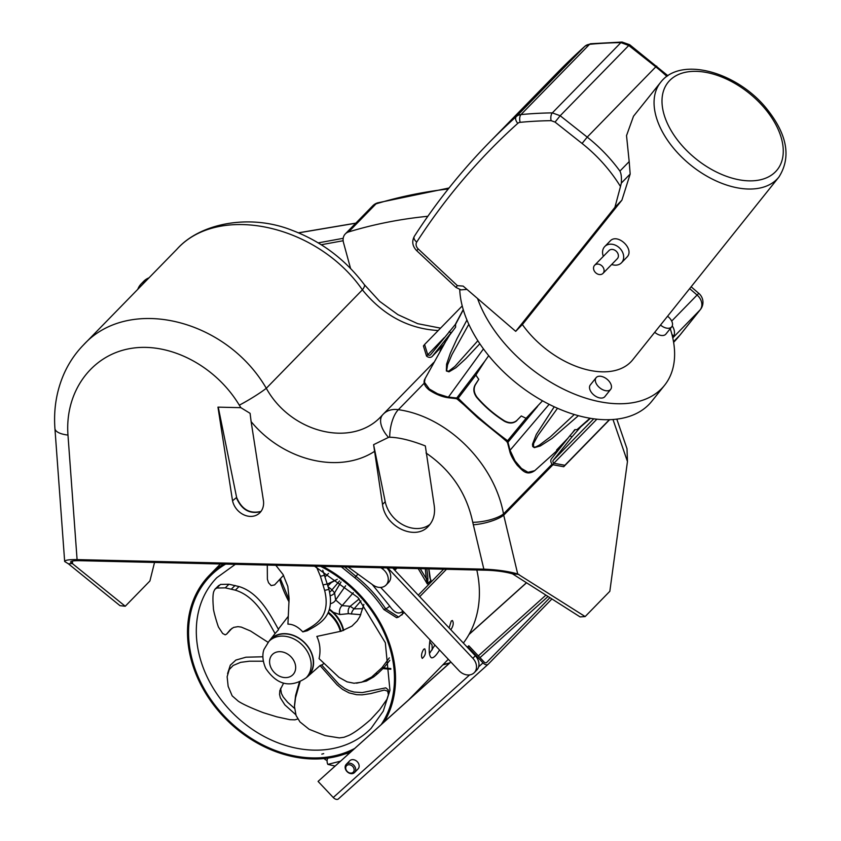 <?xml version="1.0" encoding="UTF-8"?>
<svg xmlns="http://www.w3.org/2000/svg" width="841" height="841" viewBox="0 0 841 841"><rect width="100%" height="100%" fill="white"/><g stroke="black" fill="none" stroke-linecap="round" stroke-linejoin="round"><path stroke-width="1.26" d="M326.876 758.246A2.334 1.85 -135.7 0 0 327.927 758.277A4.668 2.544 75.8 0 0 327.822 764.385L335.023 766.046M324.09 758.55A4.668 3.711 -135.7 0 0 327.117 760.348M323.701 753.641L321.809 754.125M346.934 771.481A5.824 4.636 -135.7 0 0 354.597 772.49A5.824 4.636 -135.7 0 0 353.662 765.1A5.824 4.636 -135.7 0 0 346.25 764.343A5.824 4.636 -135.7 0 0 346.934 771.481M346.25 764.343L349.709 760.811A5.824 4.636 44.3 0 1 357.11 761.557A5.824 4.636 44.3 0 1 358.045 768.947L354.597 772.49M347.144 771.365A4.668 3.711 44.3 0 1 348.573 764.742A4.668 3.711 44.3 0 1 354.072 770.65A4.668 3.711 44.3 0 1 347.144 771.365M551.917 598.95L488.179 664.253A4.668 2.817 48 0 1 488.095 664.327L338.355 798.95A4.668 2.817 48 0 0 338.429 798.876L488.011 664.401M450.808 661.951L318.077 781.405L333.257 797.51A4.668 2.817 48 0 0 338.355 798.95M467.302 647.244L467.817 646.782L483.007 662.887A4.668 2.817 48 0 0 488.095 664.327M318.077 781.405L450.871 662.014M467.239 647.181L468.805 645.772L483.995 661.878A2.334 1.409 48 0 0 486.54 662.603A2.334 1.409 48 0 0 486.582 662.561L549.919 597.667M526.55 582.781L468.963 634.545M526.466 582.729L469.11 634.293M468.805 645.772L467.817 646.782M427.848 216.284A537.83 427.827 -135.7 0 0 348.605 231.937A11.658 9.272 -135.7 0 0 345.315 233.914A11.658 9.272 -135.7 0 0 343.485 242.555L350.571 268.479M672.737 337.756L673.809 336.127L671.959 334.529M673.809 336.127A11.658 9.272 -135.7 0 0 672.243 325.919M343.191 238.318L318.234 242.87M343.149 240.736L321.251 244.731M581.404 426.208L580.343 427.154M575.181 429.688L570.061 435.543L571.827 437.068L580.416 427.217M571.827 437.068L553.262 460.279A2.334 1.85 44.3 0 0 553.862 463.244L552.705 464.695L563.712 466.734L564.868 465.283L553.862 463.244L596.9 419.165M570.061 435.543L551.496 458.755A4.668 3.711 -135.7 0 0 552.705 464.695M609.662 419.659L563.712 466.734M609.399 419.659L564.868 465.283M455.454 324.29L430.613 354.692A2.334 1.85 -135.7 0 1 427.691 354.618L424.579 344.505L423.422 345.956L426.534 356.069L444.195 337.714M449.178 331.48L450.944 333.004L452.942 330.713L449.346 335.538C448.169 337.094 448.106 337.262 449.168 336.043M446.34 340.594L449.346 335.538M549.152 404.332L510.045 450.282L507.586 440.726C489.578 427.449 473.115 413.278 458.208 398.214L447.517 396.941L437.562 393.756L429.33 389.015L424.463 382.298L425.073 378.66L445.709 341.499M440.085 350.771L448.295 337.031M443.701 344.61L432.379 356.206L450.944 333.004M462.214 305.945L424.579 344.505M432.379 356.206A4.668 3.711 44.3 0 1 432.19 356.426A4.668 3.711 44.3 0 1 426.534 356.069M455.601 327.17L452.942 330.713M507.228 441.945L456.831 398.76M542.519 400.8L526.088 418.292A75.869 45.835 -141.3 0 1 521.304 415.959L516.826 420.468C513.441 423.254 509.341 423.38 504.505 420.868A74.365 44.92 -141.3 0 1 477.068 397.246C473.925 392.894 473.357 388.731 475.365 384.779L478.771 379.333A75.869 45.835 -141.3 0 1 475.88 375.065L484.9 361.073L456.674 398.119A2.334 0.746 93.9 0 1 456.148 398.645A2.334 0.746 93.9 0 1 456.127 398.645L458.261 399.528A2.334 1.251 135.6 0 0 458.545 399.706M475.88 375.065L458.208 398.214A2.334 1.251 135.6 0 0 458.261 399.528L477.762 417.767L506.377 440.957A2.334 1.062 126.1 0 1 506.377 440.957A2.334 1.062 126.1 0 1 506.208 440.747M526.088 418.292L507.586 440.726A2.334 1.062 126.1 0 1 506.387 440.957L507.596 442.892A2.334 0.915 168.8 0 0 507.596 442.913A2.334 0.915 168.8 0 1 507.953 442.271L537.567 406.413M484.9 361.073L488.684 355.701M475.365 384.779L475.154 384.81C473.01 388.794 473.504 392.968 476.637 397.32L477.068 397.246M521.304 415.959L516.826 420.468M504.505 420.868L504.463 421.278C509.299 423.78 513.409 423.57 516.805 420.668M504.463 421.278A74.965 45.288 -141.3 0 1 476.637 397.32M475.154 384.81L478.771 379.333M670.235 328.673A116.563 70.413 -141.3 0 1 664.548 385.315L651.786 401.273A116.563 70.413 -141.3 0 1 539.848 399.275A116.563 70.413 -141.3 0 1 459.733 289.546M572.206 433.083L574.771 429.677L577.073 429.614L578.492 428.3M585.504 422.298L587.018 421.089M463.223 309.604L455.58 323.943L455.601 327.181M561.147 446.697L556.816 450.114L566.403 440.116M568.043 438.077L556.721 449.882L556.5 450.829L560.6 447.38M590.004 418.219L577.073 429.614M554.24 406.792L536.285 434.471L532.5 444.206L532.71 446.508L534.308 447.643L540.29 445.982L552.064 438.424L578.398 415.664M534.708 470.687L528.001 472.295L521.441 468.437L515.049 460.9L510.045 450.282M425.073 378.66L425.083 378.65C422.918 382.15 424.263 385.924 429.11 389.961C435.596 394.229 441.893 396.805 447.99 397.698L456.148 398.645M466.944 320.053L457.041 338.555L450.271 353.409L446.582 364.206L446.361 370.976L448.989 371.838L455.917 367.727L465.861 358.644L479.822 343.769M455.412 324.679L463.286 309.845M440.053 350.823L445.12 342.518M664.548 385.315A116.563 70.413 -141.3 0 1 566.95 390.813A116.563 70.413 -141.3 0 1 477.562 298.513M621.331 183.096C621.678 177.419 621.205 173.414 619.922 171.08A139.617 111.065 -135.7 0 0 587.207 137.115L582.077 143.464A133.793 106.429 44.3 0 1 620.479 186.513L621.331 183.096L630.172 174.034L621.909 200.158L614.908 207.338L620.479 186.513M660.584 82.386A75.764 45.771 38.7 0 0 689.399 164.027A75.764 45.771 38.7 0 0 777.095 179.091A75.764 45.771 38.7 0 0 778.913 177.041C791.57 157.057 787.239 133.961 765.909 107.774C736.464 71.874 680.6 55.874 660.584 82.386L633.515 116.216L626.524 135.611L629.184 161.588L619.922 171.08M629.184 161.588L630.172 174.034M621.909 200.158L522.703 324.174L515.701 331.343L614.908 207.338M515.701 331.343L463.149 286.098L457.42 285.656L418.24 248.968A5.824 4.636 44.3 0 1 416.737 242.05A926.645 737.126 44.3 0 1 517.825 123.322A5.824 4.636 44.3 0 1 520.18 122.334A460.405 366.245 44.3 0 1 551.118 120.662L555.049 122.092L582.077 143.464M778.913 177.041L632.695 359.832A75.764 45.771 -141.3 0 1 630.887 361.872A75.764 45.771 -141.3 0 1 522.356 324.531M603.333 256.337A11.658 9.272 44.3 0 1 604.774 246.529L610.082 241.083C617.168 232.81 634.619 248.705 627.249 256.82L621.457 262.812A11.658 9.272 44.3 0 1 611.68 264.484M604.774 246.529A11.658 9.272 44.3 0 1 619.26 247.717A11.658 9.272 44.3 0 1 621.941 262.266A11.658 9.272 44.3 0 1 621.457 262.812M602.976 273.399L617.283 258.734A5.824 4.636 -135.7 0 0 616.358 251.343A5.824 4.636 -135.7 0 0 608.947 250.597L594.64 265.251A5.824 4.636 44.3 0 1 602.04 266.008A5.824 4.636 44.3 0 1 602.976 273.399A5.824 4.636 44.3 0 1 595.901 272.947A5.824 4.636 44.3 0 1 594.64 265.251M610.682 389.341L604.879 396.595A9.325 5.635 -141.3 0 1 604.658 396.847A9.325 5.635 -141.3 0 1 593.862 394.997A9.325 5.635 -141.3 0 1 590.308 384.947L596.111 377.693A9.325 5.635 -141.3 0 1 606.918 379.123A9.325 5.635 -141.3 0 1 610.682 389.341A9.325 5.635 -141.3 0 1 610.461 389.593A9.325 5.635 -141.3 0 1 599.665 387.743A9.325 5.635 -141.3 0 1 596.111 377.693M667.554 316.248A9.325 5.635 -141.3 0 1 671.728 326.802L665.925 334.056A9.325 5.635 -141.3 0 1 665.704 334.308A9.325 5.635 -141.3 0 1 654.718 332.29M671.728 326.802A9.325 5.635 -141.3 0 1 671.507 327.054A9.325 5.635 -141.3 0 1 660.521 325.036M510.172 451.06L509.993 450.334L510.172 451.06M483.449 348.92L447.99 397.698M574.308 414.497L550.403 436.836L539.459 445.068L535.685 447.002L533.499 447.097L533.593 443.533L537.914 435.47L557.52 408.263M477.835 340.742L454.886 366.434L448.684 371.207L446.603 370.881L447.57 364.847L451.922 354.65L468.805 324.3M298.587 232.862L355.732 223.233M146.544 280.347A23.317 18.544 -135.7 0 0 141.193 283.88L143.653 281.346A23.317 18.544 44.3 0 1 149.004 277.824M141.193 283.88A23.317 18.544 -135.7 0 0 137.798 289.304M426.019 452.984C451.07 470.193 466.65 493.31 472.758 522.324A23.317 7.191 -10.5 0 0 503.507 513.914C494.382 463.181 447.338 416.537 398.361 409.683A23.317 9.682 98.9 0 0 389.709 437.236C399.139 437.446 411.007 440.348 425.325 445.93L434.229 505.651C435.365 513.977 433.42 520.842 428.405 526.235C415.286 541.183 385.073 526.834 382.518 504.442L373.604 444.679L388.5 437.394A3.553 2.828 44.3 0 1 389.709 437.236M612.973 419.48L627.46 461.53L626.997 448.705L616.8 419.112M627.46 461.53L609.83 591.297L585.157 616.569L517.709 573.972L503.717 515.197L503.507 513.914L552.117 464.116M154.534 562.44L149.908 580.973L125.246 606.245L70.549 562.114C70.739 561.073 73.85 560.6 79.874 560.695L487.139 570.24C497.115 570.65 505.578 571.859 512.537 573.856L518.939 574.371M512.537 573.856L580.101 616.905L585.157 616.569M472.758 522.324L483.838 569.147L77.088 559.612C69.057 559.486 64.915 560.117 64.662 561.504L68.384 563.806L72.578 563.544L72.4 561.073M68.384 563.806L120 605.667L125.246 606.245M373.604 444.679L385.21 501.688A29.141 23.18 -135.7 0 0 403.733 525.236A29.141 23.18 -135.7 0 0 430.077 524.29M251.123 421.625L263.475 500.942A17.514 14.476 -128.9 0 1 258.87 513.651A17.514 14.476 -128.9 0 1 243.47 514.65A17.514 14.476 -128.9 0 1 232.536 500.784L217.956 407.139L240.852 407.675L250.092 413.33L251.123 421.625C283.406 460.773 339.007 474.282 374.277 451.543M218.25 407.149L236.615 497.43C241.787 509.478 249.924 514.135 261.015 511.402M232.536 500.784L236.615 497.43M236.374 497.683C241.588 509.783 249.745 514.429 260.857 511.612M473.283 524.784A23.317 6.56 -13.4 0 0 503.717 515.197L552.957 464.747M483.838 569.147C497.136 569.693 508.427 571.302 517.709 573.972M433.756 362.429L383.254 414.161A23.317 18.544 44.3 0 0 382.865 414.581A23.317 13.004 42.2 0 0 382.666 414.792A23.317 13.004 42.2 0 0 388.5 437.394M382.518 414.96L381.415 416.116C352.411 448.043 291.091 433.22 266.303 388.29A23.317 2.155 148.9 0 1 239.307 405.173L240.852 407.675M440.547 328.148L417.704 323.68L397.909 314.65L379.69 301.393L364.332 284.626A23.317 5.067 143.5 0 1 362.387 289.84C383.097 315.228 408.379 328.789 438.214 330.534M83.438 344.999L176.978 249.167C218.628 203.007 317.383 224.673 362.387 289.84L266.303 388.29C225.787 318.508 128.389 295.454 83.438 344.999L83.396 345.041C75.248 353.43 68.762 363.06 63.948 373.909C56.536 390.876 53.53 409.083 54.928 428.532A23.317 8.431 -4.2 0 0 67.974 435.07C64.725 392.022 91.185 355.27 130.26 348.542C169.272 341.646 215.59 365.698 239.307 405.173M54.917 428.437A23.317 8.431 -4.2 0 0 54.928 428.532L64.662 561.504M428.784 568.863L429.551 576.064M429.593 576.537L430.823 580.647L427.291 583.959L418.219 568.621M430.823 580.658L430.424 579.523M427.67 583.885L427.869 578.303L426.324 578.682L427.291 583.959M430.991 580.164L430.045 578.335M396.952 568.117L394.85 570.282M373.278 585.231L375.118 586.272M402.839 610.987L402.145 611.691C398.476 614.529 394.324 612.647 389.677 606.035L372.258 584.506M395.785 568.096L394.334 569.725M393.84 569.21L394.786 568.074M389.677 606.035A3.501 0.757 146.5 0 1 385.746 608.842L398.613 617.052L396.647 617.715L383.822 609.494C375.885 597.583 366.224 587.007 354.828 577.767L341.32 566.813M357.898 574.067L355.985 576.327C367.685 585.778 377.609 596.616 385.746 608.842L383.822 609.494M354.828 577.767L355.985 576.327L344.642 566.897M348.153 566.981L372.847 584.926A11.658 9.272 44.3 0 0 386.051 585.073L388.521 582.54A11.658 9.272 -135.7 0 0 386.765 567.885M383.675 567.812L382.571 568.937A11.658 9.272 44.3 0 1 386.051 585.073M382.571 568.937L380.941 567.749M392.726 568.022L475.323 655.77L472.863 658.303A11.658 9.272 44.3 0 1 474.292 672.632A11.658 9.272 44.3 0 1 459.039 670.687L380.658 587.417M474.292 672.632L476.763 670.109A11.658 9.272 -135.7 0 0 475.323 655.77M387.775 567.906L472.863 658.303M429.425 653.562L434.902 645.047M439.549 649.977C436.237 655.486 433.557 658.104 431.517 657.809C429.057 656.337 428.563 650.356 430.024 639.864M449.105 627.922L451.281 620.984L452.384 620.5C453.867 622.876 453.352 625.956 450.818 629.73M423.643 649.284L424.758 648.81C426.166 652.563 425.336 655.77 422.277 658.398C420.952 656.232 421.404 653.194 423.643 649.284M351.328 751.381A114.807 91.333 44.3 0 1 241.903 733.047A114.807 91.333 44.3 0 1 187.564 628.637A114.807 91.333 44.3 0 1 209.346 575.339A114.807 91.333 44.3 0 1 223.496 564.059M322.776 566.382A114.807 91.333 44.3 0 1 384.432 721.631M476.826 569.998A114.807 91.333 44.3 0 1 463.359 643.06M268.92 641.378L271.096 639.16A26.05 20.72 44.3 0 1 301.551 640.201A26.05 20.72 44.3 0 1 311.569 670.908A26.05 20.72 44.3 0 1 308.374 675.554L306.208 677.772C290.555 688.306 277.067 685.184 265.745 668.406C260.899 657.431 263.559 650.471 264.053 649.336L268.92 641.378A26.05 20.72 44.3 0 1 299.385 642.419A26.05 20.72 44.3 0 1 309.404 673.136A26.05 20.72 44.3 0 1 306.208 677.772M268.069 642.314L250.513 630.992L241.325 627.113L237.982 626.65L233.651 627.397L230.318 629.678L226.597 634.125L232.084 628.238M226.597 634.125L225.188 634.818L222.676 633.483L218.628 627.312C218.239 627.218 213.025 610.282 213.414 608.001C212.657 599.591 212.805 594.03 213.866 591.307L214.928 589.257L216.81 588.038L225.283 587.859L235.343 590.172C255.464 596.322 266.166 617.704 275.081 633.557L269.646 640.432A26.313 20.93 -135.7 0 0 269.036 641.263M214.928 589.257L220.489 584.421L228.962 584.243L239.023 586.555L235.343 590.172M275.081 633.557L278.581 629.636C269.772 613.888 258.986 592.642 239.023 586.555M294.518 708.364L287.569 702.224L283.207 696.947L281.42 693.436L280.6 688.295M283.543 683.218L279.864 690.524L279.569 694.445L280.358 697.83L284.857 704.884L295.748 714.65M297.798 718.96L294.96 719.833L289.903 719.675L276.826 716.837L263.412 712.726C251.217 708.038 242.86 704.211 238.329 701.236L232.169 695.843L228.153 686.351L227.133 676.742L229.246 669.573L233.167 665.473L240.631 662.351L249.378 661.205L263.296 661.215M262.865 656.779L245.982 657.199L235.901 660.059L230.308 665.189L227.585 673.62M388.437 694.14L388.237 689.872L385.809 687.843L362.219 692.585L354.072 692.048L349.141 690.629L344.705 688.464L338.902 684.196L321.588 664.916L320.053 665.578L337.094 684.858L342.592 689.42L349.068 692.889L356.637 694.708L362.156 694.845L370.608 693.604L384.305 690.072L387.659 691.165L388.405 694.698L386.944 699.292L379.733 709.667L370.671 719.539C361.104 727.907 353.683 733.257 348.405 735.591L344.022 737.273L339.333 737.904L325.057 735.612L309.12 729.273L299.974 721.935L296.064 715.481L294.466 706.514L295.538 697.757L299.985 682.167M306.324 677.657A26.313 20.93 -135.7 0 0 307.144 677.037L320.053 665.578M299.291 682.472L295.601 695.486L294.476 705.61M389.351 657.841L382.087 667.575L371.617 677.079L361.714 682.188L354.04 683.239L347.06 681.841L338.986 677.352L319.065 658.64C320.82 650.787 320.074 643.376 316.836 636.427L341.446 631.128L351.906 626.125L357.141 620.952L359.937 616.506L363.88 604.374M371.617 677.079L373.688 676.91L377.851 673.483L384.158 667.397L389.804 660.374M356.595 683.186L366.413 681.073L373.688 676.91M316.573 567.118L320.421 576.264L324.637 590.382C331.333 617.988 314.555 625.126 302.792 631.896L307.312 630.739C319.044 624.096 335.612 616.779 328.936 589.373L322.776 570.219M324.637 590.382L328.936 589.373M275.806 565.278L283.07 574.529L287.811 586.387L289.104 598.508L287.927 624.138C293.057 624.159 298.008 626.745 302.792 631.896M328.537 612.343A30.308 24.105 44.3 0 1 331.123 614.613A30.308 24.105 44.3 0 1 341.015 631.255M328.221 613.078A30.308 24.105 44.3 0 1 340.384 631.444M307.144 677.037A26.313 20.93 -135.7 0 0 298.765 637.993A26.313 20.93 -135.7 0 0 269.646 640.432M267.28 565.078L267.385 579.228L268.531 582.729L271.159 585.599L274.587 584.915L283.522 575.318M432.2 649.851L432.064 644.973L429.751 641.883M343.685 630.372A30.886 24.568 -135.7 0 0 333.341 612.332L339.838 614.54A6.991 5.151 94.4 0 1 342.15 605.604L335.633 599.99L334.581 592.873L341.015 582.035M339.838 614.54L348.447 613.667L360.8 614.697M336.474 579.722L327.517 583.98M329.409 609.693A30.833 24.526 44.3 0 1 329.661 609.883L330.04 609.483L333.341 612.332L332.962 612.721A30.833 24.526 44.3 0 1 343.244 630.54M329.661 609.883L332.962 612.721M330.334 603.67A6.991 5.498 171 0 0 335.633 599.99L345.64 585.757M329.514 592.18A6.991 5.33 133.7 0 0 332.006 589.846L328.316 586.902M328.011 585.767L331.249 582.613L337.294 579.27M330.05 595.722A6.991 5.971 -175.8 0 0 334.581 592.873L332.006 589.846L339.554 580.921M348.447 613.667A6.991 5.74 83.7 0 1 350.171 606.298L342.15 605.604L353.294 592.726M351.433 614.056A6.991 4.867 128 0 1 354.072 608.842L350.171 606.298L359.223 598.918M362.87 608.695L354.072 608.842L360.968 600.894M340.395 761.21L327.822 764.385M328.116 758.077L329.546 757.867M344.915 753.988L349.814 752.748M449.378 663.234L442.818 664.895M333.257 797.51L469.625 674.913M478.645 666.808L483.007 662.887M548.038 596.479L480.001 657.641M478.34 655.875L545.914 595.123M348.605 231.937L375.99 203.879A537.83 427.827 44.3 0 1 448.253 188.973M372.7 205.856A11.658 9.272 44.3 0 1 375.99 203.879A11.658 6.476 73.1 0 1 377.641 202.849A11.658 11.658 0 0 0 372.7 205.856L345.315 233.914M689.652 288.621L697.094 295.033L671.696 321.062M672.768 337.903L700.122 309.887L679.991 335.044A177.735 141.383 44.3 0 1 673.62 342.34L680.274 334.729A11.658 7.043 38.7 0 0 680.516 334.392M698.903 293.456A11.658 0.557 -49.3 0 0 697.094 295.033A11.658 9.272 44.3 0 1 700.122 309.887A11.658 7.043 -141.3 0 0 700.395 309.572A11.658 11.658 0 0 0 698.903 293.456L691.134 286.77M673.515 341.688L679.991 335.044A11.658 7.043 38.7 0 0 680.274 334.729L700.395 309.572M593.757 418.786L553.262 460.279M414.571 236.027A5.824 3.49 32.8 0 0 414.308 236.363C411.648 241.525 412.458 246.297 416.726 250.692L455.906 287.38L457.42 285.656M416.726 250.692L418.24 248.968M555.049 122.092L560.18 115.743L628.763 45.488L655.791 66.859L587.207 137.115L560.18 115.743L552.337 112.883A466.24 370.881 -135.7 0 0 521 114.576A11.658 9.272 -135.7 0 0 516.3 116.563A932.48 741.762 -135.7 0 0 488.579 143.17C460.794 171.638 436.037 202.702 414.308 236.363A5.824 3.49 32.8 0 0 416.737 242.05M488.579 143.17L557.152 72.915A932.48 741.762 44.3 0 1 584.884 46.297L516.3 116.563A5.824 3.532 48 0 0 517.825 123.322M585.178 46.045A5.824 3.532 -132 0 0 584.979 46.202A5.824 3.532 -132 0 0 584.884 46.297A11.658 9.272 44.3 0 1 589.573 44.31L521 114.576A5.824 2.933 84.6 0 0 520.18 122.334M557.152 72.915L584.979 46.202L590.676 43.743A5.824 2.933 -95.4 0 0 589.573 44.31A466.24 370.881 44.3 0 1 620.91 42.628L552.337 112.883A5.824 2.765 89.2 0 0 551.118 120.662M622.151 42.05A5.824 2.765 -90.8 0 0 622.088 42.05A5.824 2.765 -90.8 0 0 620.91 42.628L628.763 45.488L629.709 44.741L667.891 75.722M656.737 66.113L655.791 66.859A139.617 111.065 44.3 0 1 666.892 76.415M775.591 171.669A69.94 42.25 -141.3 0 1 670.54 129.567A69.94 42.25 -141.3 0 1 721.809 77.036A69.94 42.25 -141.3 0 1 775.591 171.669M381.425 416.106L382.666 414.792A23.317 23.317 0 0 1 383.254 414.161A23.317 18.544 44.3 0 1 398.361 409.683L424.316 383.086M385.21 501.688L382.518 504.442M77.088 559.612L67.974 435.07M427.869 578.303L426.86 568.821M443.606 569.21L418.282 595.165M425.273 568.789L426.324 578.682L420.206 568.663M402.145 611.691A3.501 2.786 44.3 0 1 401.861 614.971A3.501 2.786 44.3 0 1 401.798 615.034M314.545 566.193L357.951 597.52L385.325 642.724L389.94 690.293L383.265 711.139L371.133 728.317A107.816 85.761 44.3 0 1 260.647 734.54A107.816 85.761 44.3 0 1 196.363 627.754A107.816 85.761 44.3 0 1 216.82 577.693L235.301 564.332M225.651 564.111A113.651 90.397 -135.7 0 0 188.615 628.91A113.651 90.397 -135.7 0 0 244.447 733.762A113.651 90.397 -135.7 0 0 354.439 748.585M381.309 724.427A113.651 90.397 -135.7 0 0 320.61 566.329M279.675 579.512A107.816 85.761 -135.7 0 0 289.083 601.977M383.054 668.553A107.816 85.761 -135.7 0 0 390.855 669.205M294.697 672.127A14.392 11.448 -135.7 0 0 280.873 651.722A14.392 11.448 -135.7 0 0 272.316 670.067A14.392 11.448 -135.7 0 0 294.697 672.127M216.81 588.038L220.489 584.421M225.283 587.859L228.962 584.243M231.391 589.078L235.07 585.462M382.087 667.575L384.158 667.397M375.79 673.662L377.851 673.483M320.421 576.264L324.721 575.255M323.196 584.915L327.496 583.906M327.948 573.993A30.886 24.568 44.3 0 1 328.474 573.467L325.246 576.758M449.756 662.897L443.133 664.569M432.19 356.426L443.67 344.663M449.031 187.995L377.641 202.849M559.36 448.495L534.666 470.729M559.381 448.484L560.59 447.391M590.456 418.292L578.051 429.225M455.906 287.38L460.931 289.861L466.986 289.409M629.709 44.741L622.088 42.05L590.676 43.743M509.625 450.808L507.596 442.892M509.625 450.797C510.424 454.739 513.01 459.628 517.404 465.462C521.988 469.635 526.109 476.469 534.666 470.718M588.427 420.048L586.65 421.846M298.46 232.81L355.827 223.138M364.332 284.626C345.304 259.417 321.136 241.272 291.827 230.203C249.924 213.519 199.99 223.107 176.978 249.167M428.921 568.873L430.445 579.554M404.269 612.511L398.613 617.052M419.712 596.69L446.466 569.283M280.368 578.724L289.115 599.759M383.675 667.901L390.813 668.563M220.437 563.985L209.346 575.339M448.295 659.281L409.01 699.533M218.776 585.452L215.096 589.068M321.788 665.136L323.995 663.349M278.318 629.205L288.295 616.295"/></g></svg>
